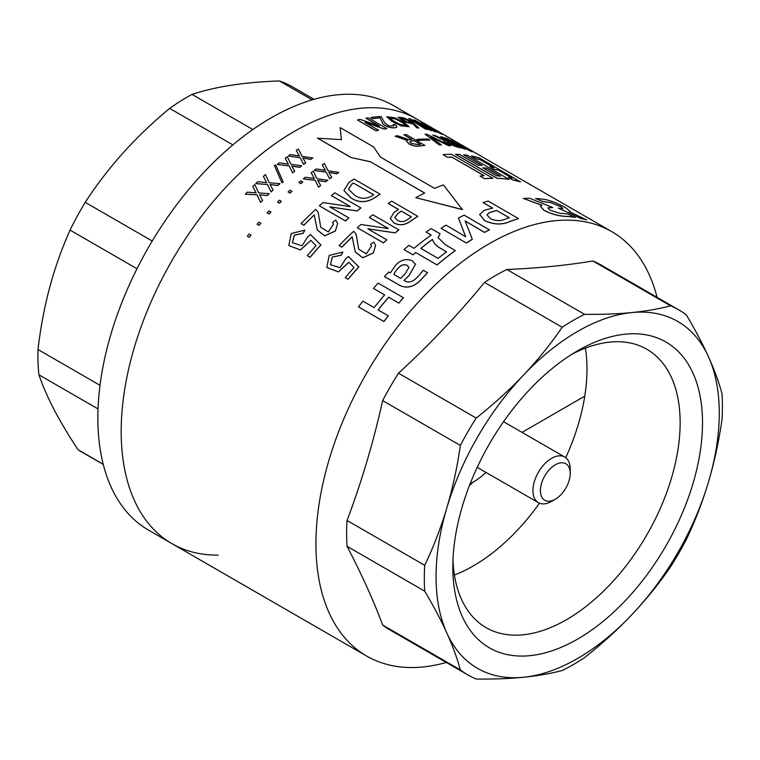 <?xml version="1.0" encoding="UTF-8"?>
<svg xmlns="http://www.w3.org/2000/svg" width="760" height="760" viewBox="0 0 760 760"><rect width="100%" height="100%" fill="white"/><g stroke="black" fill="none" stroke-linecap="round" stroke-linejoin="round"><path stroke-width="1.14" d="M389.595 117.705L395.931 119.159L402.838 122.892L406.191 125.818M402.866 122.797L395.874 119.025L389.604 117.657L393.072 120.669L399.637 124.241L406.21 125.77L402.838 122.892M386.745 116.727L391.685 121.163L401.042 125.818L409.003 126.73M404.225 122.531L409.022 126.682L401.08 125.723L391.723 121.058L386.764 116.679L394.839 117.8L404.225 122.531M400.947 118.303L405.545 119.225L411.825 122.959M405.584 119.13L400.957 118.256L407.189 122.123L411.853 122.92L405.545 119.225M465.101 220.998L484.5 232.417A245.052 141.483 120 0 1 489.469 229.891L464.113 215.156A245.157 141.541 120 0 0 458.47 218.044L465.69 236.768L446.072 225.141A245.157 141.541 120 0 0 441.047 228.304L466.412 243.029A245.052 141.483 120 0 1 472.311 239.333L472.302 239.248A245.157 141.541 120 0 0 466.412 242.953M472.302 239.248L465.101 220.913L484.5 232.332A245.157 141.541 120 0 1 489.478 229.795M470.174 483.683A57.969 33.468 120 0 0 473.328 482.001A57.969 33.468 120 0 0 485.972 472.397M506.872 269.496L584.554 314.336C601.683 314.555 617.452 313.966 631.855 312.559A200.26 115.615 120 0 1 708.491 356.81C714.4 369.92 718.903 382.213 722 393.699A210.795 121.705 120 0 1 722 419.539C718.903 441.104 714.4 461.909 708.491 481.954A200.26 115.615 120 0 0 708.491 356.81C702.506 343.634 695.134 329.688 686.375 314.953A210.795 121.705 120 0 0 678.765 309.871A210.795 121.705 120 0 0 670.558 305.824L592.876 260.974C566.856 265.344 538.194 268.185 506.872 269.496A210.795 121.705 120 0 0 495.681 275.462A210.795 121.705 120 0 0 484.5 282.416C458.479 314.203 429.818 344.46 398.497 373.198A210.795 121.705 120 0 0 382.669 400.606C373.445 442.092 361.57 482.049 347.054 520.476A210.795 121.705 120 0 0 347.054 546.317C361.57 574.094 373.445 600.343 382.669 625.053A210.795 121.705 120 0 0 390.288 630.135L467.97 674.984A210.795 121.705 120 0 0 476.178 679.041C493.344 679.26 509.105 678.67 523.478 677.264A200.26 115.615 120 0 0 577.667 658.426A200.26 115.615 120 0 0 631.855 614.688C617.49 629.812 601.721 644.109 584.554 657.6A210.795 121.705 120 0 1 573.363 664.544A210.795 121.705 120 0 1 562.172 670.519C550.706 673.569 537.804 675.82 523.478 677.264A200.26 115.615 120 0 1 446.842 633.014C440.876 619.875 433.504 605.919 424.726 591.166L347.054 546.317M657.077 297.35A245.052 141.483 120 0 0 611.724 231.61A245.052 141.483 120 0 0 489.193 243.751A245.052 141.483 120 0 0 329.108 459.695A245.052 141.483 120 0 0 366.671 656.061A245.052 141.483 120 0 0 446.281 662.463M565.744 457.7A160.73 92.796 120 0 0 584.763 396.159A160.73 92.796 120 0 0 585.399 348.127M452.96 560.3A160.73 92.796 120 0 0 486.124 627.656A160.73 92.796 120 0 0 566.485 619.694A160.73 92.796 120 0 0 671.489 478.059A160.73 92.796 120 0 0 646.855 349.258A160.73 92.796 120 0 0 571.947 354.217M454.413 574.997A160.73 92.796 120 0 0 473.328 565.915A160.73 92.796 120 0 0 539.476 503.196M577.667 350.769L577.667 350.769A176.538 101.925 120 0 0 452.837 566.989A176.538 101.925 120 0 0 577.667 639.065A176.538 101.925 120 0 0 702.506 422.845A176.538 101.925 120 0 0 577.667 350.769M584.554 314.336A210.795 121.705 120 0 0 573.363 320.312A210.795 121.705 120 0 0 562.172 327.256L484.5 282.416M388.227 203.5A245.157 141.541 120 0 1 391.723 201.172L417.81 216.315A245.052 141.483 120 0 0 409.916 221.692C404.643 225.255 399.323 225.691 393.974 223.003L390.317 218.538L394.041 212.458A245.157 141.541 120 0 1 398.44 209.399L388.227 203.5L398.382 209.446M388.217 228.475L369.351 217.512L388.265 228.437A245.157 141.541 120 0 0 388.113 228.56L361.01 224.494A245.157 141.541 120 0 0 357.323 227.743L383.43 242.877A245.052 141.483 120 0 1 386.821 239.884L386.802 239.818A245.157 141.541 120 0 0 383.41 242.81L383.43 242.877M369.351 217.512A245.157 141.541 120 0 1 372.799 214.766L398.895 229.909A245.052 141.483 120 0 0 395.152 232.892L368.049 228.836A245.052 141.483 120 0 0 367.945 228.931M356.126 234.108L358.748 249.251M371.469 246.107L370.538 244.349L373.768 242.041L375.601 245.394L373.369 252.88L362.71 257.726L355.262 251.949L352.184 236.854A245.157 141.541 120 0 0 341.858 247.152L339.112 245.565L341.858 247.152M375.611 245.433L373.397 252.947L362.748 257.792L355.3 252.035M352.194 236.939A245.052 141.483 120 0 0 341.886 247.209M345.258 277.637A245.157 141.541 120 0 1 354.017 267.587L348.84 262.267L338.39 271.842L326.772 267.463L329.251 255.417L342.836 252.083L341.107 255.284L332.338 257.07L330.476 264.727L339.995 267.701L345.705 258.827L348.384 256.433L358.872 266.94A245.052 141.483 120 0 0 348.042 279.281L345.258 277.637L348.042 279.281M354.046 267.653L348.878 262.333L338.428 271.899L326.791 267.491M325.403 170.477L322.24 164.853L325.394 170.392L316.341 168.948A245.157 141.541 120 0 0 314.269 170.449L326.192 172.149L329.612 178.818A245.052 141.483 120 0 1 331.692 177.327L331.683 177.241A245.157 141.541 120 0 0 329.602 178.743L329.612 178.818M322.24 164.853A245.157 141.541 120 0 1 324.33 163.457L328.092 170.743L338.808 172.434A245.052 141.483 120 0 0 336.718 173.831L328.805 172.434M314.345 178.571L311.163 172.748L314.336 178.495L305.311 177.251A245.157 141.541 120 0 0 303.259 178.894L315.144 180.31L318.601 187.236A245.052 141.483 120 0 1 320.663 185.601L320.644 185.516A245.157 141.541 120 0 0 318.592 187.159L318.601 187.236M311.163 172.748A245.157 141.541 120 0 1 313.234 171.209L317.024 178.78L327.712 180.215A245.052 141.483 120 0 0 325.641 181.754L317.747 180.538M298.908 182.466A245.157 141.541 120 0 1 300.865 180.842L302.793 182.02A245.052 141.483 120 0 0 300.837 183.644L298.908 182.466L300.837 183.644M288.097 191.928A245.157 141.541 120 0 1 290.026 190.18L291.963 191.358A245.052 141.483 120 0 0 290.035 193.107L288.097 191.928L290.035 193.107M277.495 202.075A245.157 141.541 120 0 1 279.385 200.203L281.323 201.371A245.052 141.483 120 0 0 279.442 203.243L277.495 202.075L279.442 203.243M267.14 212.847A245.157 141.541 120 0 1 268.983 210.871L270.93 212.04A245.052 141.483 120 0 0 269.087 214.016L267.14 212.847L269.087 214.016M257.07 224.219A245.157 141.541 120 0 1 258.856 222.138L260.803 223.298A245.052 141.483 120 0 0 259.017 225.387L257.07 224.219L259.017 225.387M247.333 236.141A245.157 141.541 120 0 1 249.052 233.957L251.009 235.125A245.052 141.483 120 0 0 249.29 237.3L247.333 236.141L249.29 237.3M299.44 156.047L296.276 150.413L299.43 155.971L290.377 154.527A245.157 141.541 120 0 0 288.306 156.037L300.228 157.719L303.648 164.407A245.052 141.483 120 0 1 305.729 162.906L305.719 162.82A245.157 141.541 120 0 0 303.639 164.321L303.648 164.407M296.276 150.413A245.157 141.541 120 0 1 298.366 149.017L302.128 156.313L312.844 157.994A245.052 141.483 120 0 0 310.755 159.4L302.831 158.013M288.382 164.179L285.199 158.346L288.373 164.103L279.348 162.868A245.157 141.541 120 0 0 277.295 164.511L289.18 165.917L292.647 172.852A245.052 141.483 120 0 1 294.699 171.209L294.68 171.133A245.157 141.541 120 0 0 292.628 172.776L292.647 172.852M285.199 158.346A245.157 141.541 120 0 1 287.27 156.798L291.061 164.379L301.748 165.803A245.052 141.483 120 0 0 299.677 167.352L291.783 166.145M281.874 182.704L274.37 165.442L275.747 165.043L283.224 182.181L281.874 182.704L274.37 165.442M266.684 182.647L263.406 176.434L266.665 182.581L257.735 181.716A245.157 141.541 120 0 0 255.749 183.625L267.51 184.509L271.092 191.9A245.052 141.483 120 0 1 273.077 190L273.058 189.924A245.157 141.541 120 0 0 271.063 191.833L271.092 191.9M263.406 176.434A245.157 141.541 120 0 1 265.42 174.619L269.325 182.732L279.927 183.673A245.052 141.483 120 0 0 277.913 185.497L270.085 184.604M256.13 192.907L252.785 186.532L256.101 192.84L247.237 192.156A245.157 141.541 120 0 0 245.299 194.18L256.975 194.826L260.632 202.426A245.052 141.483 120 0 1 262.58 200.402L262.551 200.336A245.157 141.541 120 0 0 260.604 202.359L260.632 202.426M252.785 186.532A245.157 141.541 120 0 1 254.762 184.585L258.742 192.935L269.277 193.657A245.052 141.483 120 0 0 267.301 195.605L259.53 194.873M380.123 194.104A245.157 141.541 120 0 0 374.955 197.571C366.615 202.768 358.606 202.873 350.94 197.885L343.938 190.484L348.868 182.505A245.157 141.541 120 0 1 354.046 179.046L380.133 194.189A245.052 141.483 120 0 0 374.965 197.648C366.624 202.844 358.615 202.948 350.949 197.961L343.938 190.523M350.227 206.549L331.36 195.586L350.284 206.501A245.157 141.541 120 0 0 350.132 206.625L323.028 202.568A245.157 141.541 120 0 0 319.342 205.817L345.439 220.951A245.052 141.483 120 0 1 348.84 217.958L348.821 217.882A245.157 141.541 120 0 0 345.42 220.875L345.439 220.951M331.36 195.586A245.157 141.541 120 0 1 334.818 192.84L360.915 207.974A245.052 141.483 120 0 0 357.162 210.966L330.068 206.91A245.052 141.483 120 0 0 329.963 206.995M318.136 212.182L320.767 227.325M333.488 224.181L332.557 222.423L335.787 220.105L337.639 223.535L335.407 231.021L324.767 235.857L317.319 230.1L314.203 214.928A245.157 141.541 120 0 0 303.876 225.216L301.131 223.63L303.876 225.216M314.212 215.004A245.052 141.483 120 0 0 303.905 225.283M304.855 230.147L303.088 233.301L294.32 235.087L292.476 242.773L302.014 245.774L307.714 236.901L310.403 234.507L320.863 244.948A245.157 141.541 120 0 0 310.023 257.298L307.277 255.712A245.157 141.541 120 0 1 316.027 245.66L310.859 240.34L300.409 249.916L288.791 245.537L291.27 233.491L304.855 230.147L303.116 233.358L294.358 235.144L292.495 242.801M320.863 244.948L320.891 245.014A245.052 141.483 120 0 0 310.061 257.355L307.277 255.712M316.065 245.717L310.887 240.398L300.447 249.973L288.809 245.565M438.055 237.595L440.068 233.748L431.119 228.589A245.157 141.541 120 0 0 426.103 232.085L431.138 235.068M437.076 264.87A245.157 141.541 120 0 1 455.269 250.581L455.278 250.657A245.052 141.483 120 0 0 437.095 264.945L415.673 252.51L437.095 264.945M426.103 232.085L431.195 235.03A245.157 141.541 120 0 0 414.029 248.292L408.937 245.356A245.157 141.541 120 0 0 403.969 249.584L413.022 254.866L415.691 252.586M398.8 303.069A245.157 141.541 120 0 1 403.474 297.749L403.503 297.806A245.052 141.483 120 0 0 398.829 303.126L388.626 297.198A245.157 141.541 120 0 0 378.1 309.938L388.274 315.808A245.157 141.541 120 0 0 383.857 321.499L383.895 321.547A245.052 141.483 120 0 1 388.312 315.865L388.274 315.808M378.157 309.966A245.052 141.483 120 0 1 388.664 297.255L398.829 303.126M384.626 294.918L373.435 288.42L384.645 294.899A245.157 141.541 120 0 0 374.119 307.638L362.909 301.169A245.157 141.541 120 0 0 358.492 306.859L383.895 321.547M384.437 276.526L399.665 285.361C406.572 288.62 413.288 287.175 419.815 281.029L427.538 272.745L423.31 270.247C419.206 274.816 413.098 284.667 405.593 281.314L404.006 280.402L409.212 275.262L415.53 264.166L412.11 260.69C406.296 258.438 400.89 259.834 395.903 264.879L390.327 272.906L388.778 271.995A245.157 141.541 120 0 0 384.437 276.526L399.637 285.294C406.543 288.562 413.259 287.118 419.786 280.953L427.519 272.678M404.035 280.469L409.231 275.329L415.54 264.176M294.462 131.318A245.052 141.483 120 0 0 134.368 347.263A245.052 141.483 120 0 0 171.931 543.628A245.052 141.483 -60 0 1 133.038 351.851A245.052 141.483 -60 0 1 287.327 135.612A245.052 141.483 -60 0 1 416.983 119.187A245.052 141.483 120 0 0 294.462 131.318M441.047 228.304L466.412 243.029M458.47 218.044L465.69 236.854M479.636 214.5L484.642 220.647C493.905 224.922 502.607 225.102 510.729 221.179L518.491 218.595L488.1 201.048L483.113 202.597L492.689 208.126L484.5 210.216L479.636 214.443L484.652 220.561C493.914 224.836 502.617 225.007 510.739 221.084L518.491 218.595M483.113 202.597L492.556 208.155M540.398 206.197L543.97 210.387C551.047 213.883 557.745 215.859 564.062 216.325A245.052 141.483 120 0 1 575.367 217.407L567.938 214.035A245.157 141.541 120 0 0 559.788 213.322L549.945 210.111L547.903 207.822L552.71 207.546L529.767 198.293A245.157 141.541 120 0 0 523.374 198.436L541.975 205.219L540.417 206.15L543.998 210.292C551.086 213.788 557.783 215.764 564.1 216.23L564.062 216.325M523.374 198.436L541.947 205.314M547.884 207.879L552.71 207.546M551.114 202.758L560.718 206.587L562.903 208.534L561.478 208.639A245.157 141.541 120 0 0 558.353 208.155L580.868 218.443A245.052 141.483 120 0 1 586.625 219.906L569.192 211.593L570.152 211.356L566.124 208.05C559.332 204.174 552.89 201.438 546.811 199.851A245.157 141.541 120 0 0 535.61 198.493L543.096 201.714A245.052 141.483 120 0 1 551.114 202.758L560.671 206.682L562.875 208.572M569.411 211.698L570.123 211.403M341.401 139.736L340.157 127.614L341.411 139.65L317.509 138.187L350.901 157.472L370.595 161.851L424.622 193.04M370.595 161.851L424.707 192.993A245.157 141.541 120 0 0 415.844 197.666L462.46 209.627L443.403 184.889A245.157 141.541 120 0 0 434.634 188.394L380.532 157.159L373.549 146.889L340.157 127.614M451.877 157.13L484.253 175.712A245.157 141.541 120 0 0 480.026 175.997L484.614 178.761A245.052 141.483 120 0 1 493.022 178.343L451.459 154.242A245.157 141.541 120 0 0 443.051 154.65L447.649 157.415A245.052 141.483 120 0 1 451.877 157.13L484.072 175.721M455.553 154.365L497.135 178.372A245.052 141.483 120 0 1 509.153 179.417L467.599 155.316A245.157 141.541 120 0 0 463.657 154.812L482.144 165.48A245.157 141.541 120 0 0 478.135 165.129L459.658 154.46A245.157 141.541 120 0 0 455.582 154.27L455.553 154.365M463.657 154.812L481.897 165.452M511.907 178.068L498.398 170.145L512.259 178.144A245.157 141.541 120 0 0 508.45 177.327L513.028 180.082A245.052 141.483 120 0 1 520.553 181.887L479.009 157.776A245.157 141.541 120 0 0 471.485 155.98L476.064 158.745A245.052 141.483 120 0 1 479.873 159.571L493.42 167.39M498.351 170.24A245.052 141.483 120 0 0 494.542 169.413L489.962 166.649L494.542 169.413M379.145 125.96L365.873 118.189L379.382 125.989A245.157 141.541 120 0 0 379.287 126.008L360.069 119.368A245.157 141.541 120 0 0 357.456 119.975L376.067 130.825A245.052 141.483 120 0 1 378.47 130.264L378.49 130.169A245.157 141.541 120 0 0 376.086 130.73L376.067 130.825M365.873 118.189A245.157 141.541 120 0 1 368.239 117.79L386.849 128.639A245.052 141.483 120 0 0 384.275 129.077L365.085 122.341A245.157 141.541 120 0 0 364.981 122.37L378.49 130.169M394.022 125.894L393.195 124.421L395.418 124.507L397.005 126.844L395.323 127.699C390.431 128.012 386.298 126.711 382.935 123.794L380.114 117.895A245.052 141.483 120 0 0 372.837 118.693L370.909 117.468L372.837 118.693M396.986 126.891L395.295 127.794C390.402 128.107 386.27 126.806 382.907 123.889L380.114 117.895M462.954 146.766L451.734 140.173L465.243 147.972A245.157 141.541 120 0 0 465.158 147.934L446.994 138.463A245.157 141.541 120 0 0 444.837 137.788L463.419 148.647A245.052 141.483 120 0 1 465.405 149.264L465.452 149.169A245.157 141.541 120 0 0 463.467 148.552L463.419 148.647M451.734 140.173A245.157 141.541 120 0 1 453.634 140.952L472.226 151.8A245.052 141.483 120 0 0 470.145 150.955L453.52 142.272M448.324 141.218L440.619 136.648L448.675 141.303A245.157 141.541 120 0 0 446.358 140.771L435.034 135.48A245.157 141.541 120 0 0 432.829 135.109L444.657 140.657C443.394 140.714 444.03 141.483 446.548 142.956L456.788 146.956A245.052 141.483 120 0 1 461.234 148.029L461.282 147.934A245.157 141.541 120 0 0 456.836 146.861L456.788 146.956M456.836 146.861L446.585 142.861C444.068 141.388 443.441 140.619 444.695 140.552L444.058 140.79M439.156 144.875L425.134 134.14A245.157 141.541 120 0 1 427.025 134.302L450.499 145.825A245.052 141.483 120 0 0 448.276 145.54L430.749 136.866A245.157 141.541 120 0 0 430.559 136.847L441.465 144.97A245.052 141.483 120 0 0 439.156 144.875L425.134 134.14M416.974 139.422A245.157 141.541 120 0 1 428.212 139.032L429.923 140.134A245.052 141.483 120 0 0 418.684 140.524L416.974 139.422L418.684 140.524M411.825 139.507L403.921 134.824L411.986 139.479A245.157 141.541 120 0 0 409.336 139.831L397.584 135.755A245.157 141.541 120 0 0 395.115 136.202L407.388 140.457M403.921 134.824A245.157 141.541 120 0 1 406.248 134.567L424.849 145.426A245.052 141.483 120 0 0 419.776 146.043C416.328 146.594 412.699 145.873 408.899 143.877L406.572 141.208M427.785 126.464A245.157 141.541 120 0 0 425.847 125.742C421.344 123.139 420.251 122.236 422.56 123.025L436.202 130.34C442.082 133.646 443.859 134.862 441.55 134.007L430.502 128.421A245.157 141.541 120 0 1 432.354 129.105L439.479 132.81L434.492 129.542L424.631 124.222L427.737 126.559A245.052 141.483 120 0 0 425.799 125.837C421.296 123.234 420.204 122.332 422.512 123.12M422.56 123.025L421.22 122.711M441.503 134.093L430.502 128.421M439.432 132.905L424.042 124.127M413.753 119.89A245.157 141.541 120 0 1 415.483 120.422L436.212 131.927A245.157 141.541 120 0 0 434.33 131.299L421.505 124.146A245.157 141.541 120 0 0 421.334 124.098L431.908 130.568A245.157 141.541 120 0 0 429.97 130.036L416.774 122.844A245.157 141.541 120 0 0 416.594 122.797L427.443 129.523A245.052 141.483 120 0 0 425.476 129.086L408.642 118.541A245.157 141.541 120 0 1 410.419 118.968L425.952 127.442A245.157 141.541 120 0 1 426.123 127.49L413.753 119.89L425.058 126.948M436.212 131.927L436.173 132.022A245.052 141.483 120 0 0 434.283 131.394L422.74 124.953M431.908 130.568L431.86 130.663A245.052 141.483 120 0 0 429.932 130.131L417.62 123.424M418.865 127.955A245.157 141.541 120 0 0 416.717 127.709L413.43 124.051L404.197 121.59L398.126 117.201L403.617 117.819L412.005 121.705L418.827 128.06A245.052 141.483 120 0 0 416.68 127.803L413.392 124.146L404.159 121.685L398.107 117.249M382.669 625.053L460.351 669.902A210.795 121.705 120 0 0 467.97 674.984M347.054 520.476L424.726 565.326A210.795 121.705 120 0 0 424.726 591.166M398.497 373.198L476.178 418.048A210.795 121.705 120 0 0 460.351 445.455L382.669 400.606M678.765 309.871L601.084 265.022A210.795 121.705 120 0 0 592.876 260.974M670.558 566.817A210.795 121.705 120 0 0 686.375 539.41C695.153 521.075 702.525 501.923 708.491 481.954A200.26 115.615 120 0 1 631.855 614.688C646.181 599.507 659.082 583.547 670.558 566.817M460.351 669.902C457.254 658.445 452.751 646.142 446.842 633.014A200.26 115.615 120 0 1 446.842 507.87C452.751 487.872 457.254 467.067 460.351 445.455M424.726 565.326C433.485 547.019 440.857 527.867 446.842 507.87A200.26 115.615 120 0 1 523.478 375.136C537.785 359.983 550.686 344.023 562.172 327.256M476.178 418.048C493.306 404.577 509.076 390.279 523.478 375.136A200.26 115.615 120 0 1 631.855 312.559C646.161 311.125 659.062 308.873 670.558 305.824M522.034 432.373L584.763 396.159M472.273 151.706A245.157 141.541 120 0 0 470.193 150.86L470.145 150.955M470.193 150.86L451.981 141.493M452.029 141.398A245.157 141.541 120 0 0 451.943 141.369L465.452 149.169M463.467 148.552L444.837 137.788M461.282 147.934L442.652 137.17A245.157 141.541 120 0 0 440.619 136.648M444.695 140.552L432.829 135.109M456.817 146.129L450.708 142.595A245.052 141.483 120 0 0 448.2 142.025L448.248 141.93C446.557 141.607 446.709 142.034 448.695 143.222L455.212 145.758A245.157 141.541 120 0 1 457.178 146.214L450.747 142.5A245.157 141.541 120 0 0 448.248 141.93L447.06 141.939M448.2 142.025L447.051 141.996M450.547 145.73A245.157 141.541 120 0 0 448.315 145.445L448.276 145.54M448.315 145.445L430.749 136.866M441.503 144.865A245.157 141.541 120 0 0 439.195 144.78M429.96 140.04A245.157 141.541 120 0 0 418.712 140.419M424.878 145.331A245.157 141.541 120 0 0 419.805 145.948L419.776 146.043M419.805 145.948C416.347 146.5 412.718 145.777 408.927 143.782L408.899 143.877M408.927 143.782L406.581 141.16L407.417 140.362L395.115 136.202M420.479 144.391L414.058 140.676A245.157 141.541 120 0 0 411.207 141.056L409.754 141.816L411.293 143.355L418.247 144.685A245.157 141.541 120 0 1 420.479 144.391M420.318 144.409L414.058 140.676M414.029 140.771A245.052 141.483 120 0 0 411.179 141.151L411.207 141.056M411.179 141.151L409.744 141.864M439.479 132.81L440.22 133.048M424.004 124.041L424.584 124.317M427.49 129.428A245.157 141.541 120 0 0 425.514 128.991L425.476 129.086M425.514 128.991L408.642 118.541M380.142 117.8A245.157 141.541 120 0 0 372.865 118.598M393.195 124.421L394.041 125.846L388.692 125.894L384.57 122.607L381.073 116.47A245.157 141.541 120 0 0 370.909 117.468M386.868 128.544A245.157 141.541 120 0 0 384.303 128.982L384.275 129.077M384.303 128.982L365.085 122.341M376.086 130.73L357.456 119.975M479.873 159.571L493.772 167.475A245.157 141.541 120 0 0 489.962 166.649M498.398 170.145A245.157 141.541 120 0 0 494.589 169.318M513.028 180.082L508.45 177.327M520.6 181.792A245.157 141.541 120 0 0 513.067 179.987M476.064 158.745L471.485 155.98M479.911 159.476A245.157 141.541 120 0 0 476.102 158.65M509.19 179.322A245.157 141.541 120 0 0 497.173 178.277L497.135 178.372M455.582 154.27L497.173 178.277M482.762 167.798L496.622 175.798A245.157 141.541 120 0 1 500.631 176.149L486.761 168.15A245.157 141.541 120 0 0 482.762 167.798M486.761 168.15L486.723 168.245A245.052 141.483 120 0 0 482.952 167.912M500.375 176.12L486.723 168.245M484.614 178.761L480.026 175.997M493.05 178.248A245.157 141.541 120 0 0 484.642 178.666M447.649 157.415L443.051 154.65M451.905 157.035A245.157 141.541 120 0 0 447.678 157.32M417.81 216.23A245.157 141.541 120 0 0 409.906 221.616L409.916 221.692M409.906 221.616C404.633 225.178 399.313 225.615 393.955 222.927L393.974 223.003M393.955 222.927L390.317 218.538M411.407 216.885L401.337 211.081A245.157 141.541 120 0 0 397.851 213.484L394.81 217.521L397.433 220.314C401.033 222.271 404.529 221.929 407.911 219.298A245.157 141.541 120 0 1 411.407 216.885M411.35 216.932L401.337 211.081M401.346 211.156A245.052 141.483 120 0 0 397.86 213.57L397.851 213.484M397.86 213.57L394.81 217.569M398.886 229.833A245.157 141.541 120 0 0 395.133 232.816L395.152 232.892M395.133 232.816L368.049 228.836M368.03 228.76A245.157 141.541 120 0 0 367.887 228.893L386.802 239.818M383.41 242.81L357.323 227.743M356.136 234.146L353.656 231.306A245.157 141.541 120 0 0 339.112 245.565M356.108 234.08L358.739 249.223L366.329 253.878L371.459 246.069L370.538 244.349M358.844 266.883A245.157 141.541 120 0 0 348.004 279.224M342.836 252.083L341.107 255.284M341.069 255.227L332.3 257.022L330.457 264.698M338.798 172.349A245.157 141.541 120 0 0 336.718 173.745L336.718 173.831M336.718 173.745L328.795 172.358L331.683 177.241M329.602 178.743L326.192 172.149M326.183 172.064L314.269 170.449M327.702 180.13A245.157 141.541 120 0 0 325.631 181.678L325.641 181.754M325.631 181.678L317.737 180.462L320.644 185.516M318.592 187.159L315.144 180.31M315.134 180.234L303.259 178.894M302.784 181.944A245.157 141.541 120 0 0 300.817 183.578M291.945 191.282A245.157 141.541 120 0 0 290.016 193.04M281.305 201.305A245.157 141.541 120 0 0 279.414 203.177M270.892 211.973A245.157 141.541 120 0 0 269.059 213.959M260.775 223.24A245.157 141.541 120 0 0 258.989 225.331M250.971 235.068A245.157 141.541 120 0 0 249.251 237.243M312.835 157.909A245.157 141.541 120 0 0 310.745 159.315L310.755 159.4M310.745 159.315L302.831 157.928L305.719 162.82M303.639 164.321L300.228 157.719M300.219 157.643L288.306 156.037M301.739 165.727A245.157 141.541 120 0 0 299.668 167.276L299.677 167.352M299.668 167.276L291.773 166.06L294.68 171.133M292.628 172.776L289.18 165.917M289.17 165.841L277.295 164.511M283.224 182.181L281.856 182.628M279.908 183.607A245.157 141.541 120 0 0 277.894 185.421L277.913 185.497M277.894 185.421L270.066 184.537L273.058 189.924M271.063 191.833L267.51 184.509M267.491 184.442L255.749 183.625M269.249 193.591A245.157 141.541 120 0 0 267.283 195.538L267.301 195.605M267.283 195.538L259.502 194.807L262.551 200.336M260.604 202.359L256.975 194.826M256.947 194.759L245.299 194.18M373.73 194.75L353.438 183.036A245.157 141.541 120 0 0 351.766 184.177L348.498 189.164L354.559 195.168C360.022 199.044 365.854 199.281 372.058 195.89A245.157 141.541 120 0 1 373.73 194.75M373.663 194.798L353.438 183.036M353.447 183.122A245.052 141.483 120 0 0 351.776 184.262L351.766 184.177M351.776 184.262L348.498 189.211M360.895 207.898A245.157 141.541 120 0 0 357.152 210.891L357.162 210.966M357.152 210.891L330.068 206.91M330.049 206.834A245.157 141.541 120 0 0 329.906 206.967L348.821 217.882M345.42 220.875L319.342 205.817M337.639 223.535L335.388 230.954L324.729 235.79L317.281 230.014M318.155 212.22L315.675 209.37A245.157 141.541 120 0 0 301.131 223.63M318.126 212.144L320.758 227.297L328.349 231.952L333.478 224.143L332.557 222.423M350.901 157.472L370.604 161.756M317.509 138.101L350.911 157.386M415.844 197.666L462.46 209.532M413.022 254.866L415.673 252.51M403.969 249.584L413.003 254.799M455.269 250.581L445.18 244.53L438.045 237.557L440.068 233.748M441.702 248.957C436.762 246.354 433.666 243.162 432.43 239.4A245.157 141.541 120 0 0 420.812 248.377L438.14 258.381A245.157 141.541 120 0 1 446.49 251.835L441.721 249.033C436.772 246.43 433.675 243.248 432.44 239.476A245.052 141.483 120 0 0 420.878 248.416M432.449 239.923L432.43 239.4M446.5 251.911L441.721 249.033M543.096 201.714L543.134 201.618A245.157 141.541 120 0 1 551.161 202.663M580.868 218.443L558.353 208.155M586.672 219.811A245.157 141.541 120 0 0 580.915 218.348M535.61 198.493L543.134 201.618M575.406 217.312A245.157 141.541 120 0 0 564.1 216.23M490.561 218.775C495.625 220.98 500.356 221.169 504.744 219.336L509.361 217.749L496.679 210.434L489.469 212.439L486.989 214.871L490.561 218.775M509.247 217.787L496.679 210.434M496.66 210.52L489.459 212.524L486.979 214.909M403.474 297.749L378.109 283.1A245.157 141.541 120 0 0 373.435 288.42M358.492 306.859L383.857 321.499M393.965 274.502L400.691 278.388A245.157 141.541 120 0 1 404.795 274.246L409.013 267.368L406.97 265.259C404.197 264.166 401.555 264.841 399.066 267.283C396.33 269.772 394.63 272.184 393.965 274.502M409.022 267.406L406.999 265.326C404.215 264.233 401.584 264.908 399.095 267.358C396.397 269.752 394.697 272.166 393.993 274.569M555.313 499.215L551.579 501.372A26.353 15.21 -60 0 1 538.403 502.673A26.353 15.21 -60 0 1 532.95 490.608A26.353 15.21 -60 0 1 544.454 464.094A26.353 15.21 -60 0 1 564.756 457.035A26.353 15.21 -60 0 1 570.218 469.101L570.218 473.404A21.081 12.169 -60 0 1 555.313 499.215A21.081 12.169 -60 0 1 540.408 490.608A21.081 12.169 -60 0 1 555.313 464.797A21.081 12.169 -60 0 1 570.218 473.404M218.158 555.104A245.052 141.483 -60 0 1 171.931 543.628L148.618 530.167A245.052 141.483 -60 0 1 109.715 338.39A245.052 141.483 -60 0 1 264.005 122.151A245.052 141.483 -60 0 1 393.661 105.716L611.724 231.61M232.883 144.884L169.67 108.385A210.795 121.705 -60 0 1 180.832 100.918A210.795 121.705 -60 0 1 192.033 94.411L252.852 129.532M312.16 99.864L279.423 80.959C262.058 81.567 246.059 82.973 231.42 85.206C216.885 87.457 203.756 90.535 192.033 94.411M279.423 80.959A210.795 121.705 -60 0 1 292.372 86.792L314.06 99.313M169.67 108.385C152.788 122.379 137.284 137.208 123.139 152.874C109.088 168.559 96.444 185.041 85.206 202.331L152.237 241.034M136.99 268.745L70.053 230.1C61.893 248.32 55.109 267.397 49.723 287.318C44.413 307.249 40.498 327.978 38 349.514L100.006 385.32M70.053 230.1A210.795 121.705 -60 0 1 85.206 202.331M98.03 408.927L38.921 374.803C42.598 385.633 47.69 397.29 54.188 409.783C60.743 422.294 68.695 435.613 78.052 449.73L103.218 464.265M38.921 374.803A210.795 121.705 -60 0 1 38 349.514M103.265 464.426L81.576 451.905A210.795 121.705 -60 0 1 78.052 449.73M171.931 543.628L366.671 656.061M469.48 485.45L473.262 482.039M564.756 457.035L503.557 421.705M538.403 502.673L477.213 467.343"/></g></svg>
